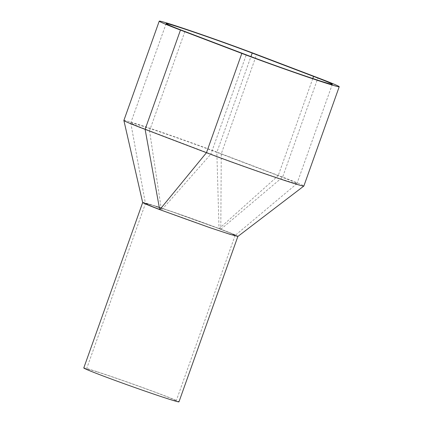 <?xml version="1.0" encoding="UTF-8"?>
<svg xmlns="http://www.w3.org/2000/svg" width="423" height="423" viewBox="0 0 423 423"><rect width="100%" height="100%" fill="white"/><g stroke="black" fill="none" stroke-linecap="round" stroke-linejoin="round"><path stroke-width="0.32" stroke-dasharray="2.12 1.59" d="M142.688 202.532L142.71 202.48A50.517 1.322 -160.4 0 1 153.803 205.536A50.517 1.322 -160.4 0 1 206.757 223.963A50.517 1.322 -160.4 0 1 237.89 236.372A50.517 1.322 -160.4 0 1 226.791 233.311A50.517 1.322 -160.4 0 1 159.799 209.649M83.78 367.957A50.517 1.322 -160.4 0 1 94.879 371.019A50.517 1.322 -160.4 0 1 147.833 389.446A50.517 1.322 -160.4 0 1 178.966 401.85M161.121 208.037A47.593 1.248 -160.4 0 1 209.226 224.957A47.593 1.248 -160.4 0 1 235.13 235.389A47.593 1.248 -160.4 0 1 224.676 232.507A47.593 1.248 -160.4 0 1 159.868 209.57M96.994 371.822A47.593 1.248 -160.4 0 1 146.881 389.181A47.593 1.248 -160.4 0 1 176.206 400.867A47.593 1.248 -160.4 0 1 165.753 397.985A47.593 1.248 -160.4 0 1 115.87 380.626A47.593 1.248 -160.4 0 1 86.541 368.941A47.593 1.248 -160.4 0 1 96.994 371.822M86.541 368.941L145.464 203.458A47.593 1.248 -160.4 0 1 155.923 206.345M123.876 120.439A62.964 1.65 -160.4 0 1 158.345 131.13A62.964 1.65 -160.4 0 1 221.271 153.766L282.622 177.11A62.964 1.65 -160.4 0 1 303.862 186.025M130.776 122.919L145.417 203.458L149.679 205.53L161.464 210.178L149.541 130.77L210.897 154.115L246.249 54.831M145.417 203.458L152.322 205.203L171.156 211.415L219.13 228.669L278.197 175.693A55.646 1.454 -160.4 0 1 296.967 183.571A55.646 1.454 -160.4 0 1 296.951 183.587A55.646 1.454 -160.4 0 1 266.136 173.996A55.646 1.454 -160.4 0 1 210.897 154.115L161.464 210.178M312.793 78.525L278.197 175.693L216.84 152.349L250.939 56.597M184.899 31.487L149.541 130.77A55.646 1.454 -160.4 0 1 130.77 122.919A55.646 1.454 -160.4 0 1 130.77 122.892A55.646 1.454 -160.4 0 1 161.232 132.341A55.646 1.454 -160.4 0 1 216.84 152.349L219.024 228.632M142.657 202.48L149.959 204.32L169.946 210.913L220.795 229.197L221.271 153.766L256.624 54.477M237.927 236.409L233.739 234.305L220.795 229.197M219.13 228.669L231.207 233.438L235.167 235.421L227.722 233.47L208.825 227.22L161.57 210.215M220.901 229.24L282.622 177.11L317.98 77.821M235.13 235.389L176.206 400.867M332.319 84.283L296.967 183.571M166.128 23.603L130.77 122.892M296.946 183.587L235.167 235.421"/><path stroke-width="0.63" d="M339.22 86.736A62.964 1.65 -160.4 0 1 304.75 76.045A62.964 1.65 -160.4 0 1 241.824 53.409L180.468 30.065A62.964 1.65 -160.4 0 1 159.228 21.15A62.964 1.65 -160.4 0 1 193.697 31.841A62.964 1.65 -160.4 0 1 256.624 54.477L317.98 77.821A62.964 1.65 -160.4 0 1 339.22 86.736L303.862 186.025A62.964 1.65 -160.4 0 1 303.846 186.051A62.964 1.65 -160.4 0 1 268.933 175.175A62.964 1.65 -160.4 0 1 206.466 152.698L145.115 129.353A62.964 1.65 -160.4 0 1 123.876 120.465L142.657 202.48L147.199 204.684L159.799 209.649A50.517 1.322 -160.4 0 1 142.71 202.48M237.869 236.431L178.966 401.85A50.517 1.322 -160.4 0 1 167.868 398.789A50.517 1.322 -160.4 0 1 114.913 380.362A50.517 1.322 -160.4 0 1 83.78 367.957L142.688 202.532M155.923 206.345A47.593 1.248 -160.4 0 1 161.121 208.037M159.868 209.57A47.593 1.248 -160.4 0 1 145.464 203.458M184.899 31.487A55.646 1.454 -160.4 0 1 166.128 23.603A55.646 1.454 -160.4 0 1 196.589 33.052A55.646 1.454 -160.4 0 1 252.198 53.06L313.549 76.404A55.646 1.454 -160.4 0 1 332.319 84.283A55.646 1.454 -160.4 0 1 301.858 74.834A55.646 1.454 -160.4 0 1 246.249 54.831L184.899 31.487M123.876 120.465A62.964 1.65 -160.4 0 1 123.876 120.439L159.228 21.15M159.693 209.612L145.115 129.353L180.468 30.065M303.841 186.046L237.927 236.409L229.985 234.321L209.924 227.685L159.799 209.649L206.466 152.698L241.824 53.409M313.549 76.404L312.793 78.525M250.939 56.597L252.198 53.06"/></g></svg>
